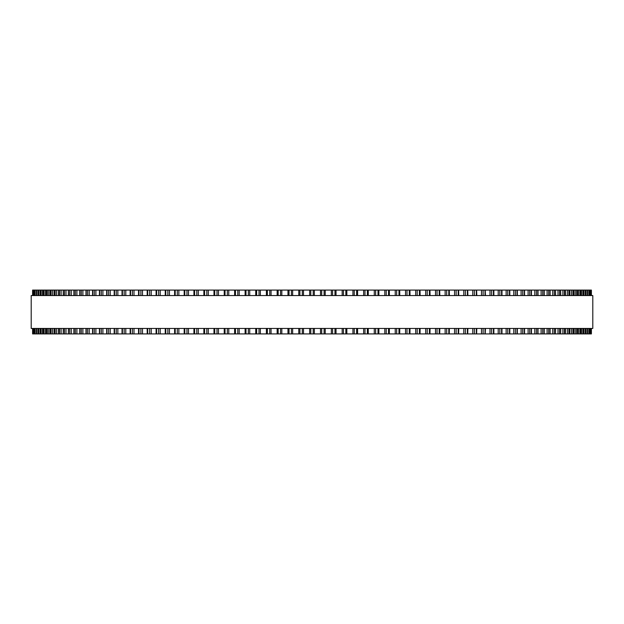 <?xml version="1.0" encoding="UTF-8"?>
<svg xmlns="http://www.w3.org/2000/svg" width="624" height="624" viewBox="0 0 624 624"><rect width="100%" height="100%" fill="white"/><g stroke="black" fill="none" stroke-linecap="round" stroke-linejoin="round"><path stroke-width="0.94" d="M591.404 328.435L591.404 333.918L591.38 328.435L591.404 333.918L245.123 333.918L245.146 328.435M591.404 295.565L591.404 290.082L591.38 295.565L591.404 290.082L245.123 290.082L245.146 295.565M245.123 328.435L245.123 333.918L234.624 333.918L234.663 328.435M245.123 295.565L245.123 290.082L234.624 290.082L234.663 295.565M234.624 328.435L234.624 333.918L224.289 333.918M234.624 295.565L234.624 290.082L224.289 290.082M224.242 328.435L224.242 333.918L214.048 333.918M224.242 295.565L224.242 290.082L214.048 290.082M213.985 328.435L213.985 333.918L203.962 333.918M213.985 295.565L213.985 290.082L203.962 290.082M203.884 328.435L203.884 333.918L194.041 333.918M203.884 295.565L203.884 290.082L194.041 290.082M193.939 328.435L193.939 333.918L184.298 333.918M193.939 295.565L193.939 290.082L184.298 290.082M184.181 328.435L184.181 333.918L68.383 333.918L68.531 328.435M184.181 295.565L184.181 290.082L68.383 290.082L68.531 295.565M68.383 328.435L68.383 333.918L63.242 333.918L63.367 328.435M68.383 295.565L68.383 290.082L63.242 290.082L63.367 295.565M63.242 328.435L63.242 333.918L58.477 333.918L58.578 328.435M63.242 295.565L63.242 290.082L58.477 290.082L58.578 295.565M58.477 328.435L58.477 333.918L54.093 333.918L54.187 328.435M58.477 295.565L58.477 290.082L54.093 290.082L54.187 295.565M54.093 328.435L54.093 333.918L50.107 333.918L50.177 328.435M54.093 295.565L54.093 290.082L50.107 290.082L50.177 295.565M50.107 328.435L50.107 333.918L46.511 333.918L46.574 328.435M50.107 295.565L50.107 290.082L46.511 290.082L46.574 295.565M46.511 328.435L46.511 333.918L43.321 333.918L43.368 328.435M46.511 295.565L46.511 290.082L43.321 290.082L43.368 295.565M43.321 328.435L43.321 333.918L32.596 333.918L32.596 328.435M43.321 295.565L43.321 290.082L32.596 290.082L32.596 295.565M591.131 290.082L591.131 295.565L591.131 290.082M591.131 333.918L591.131 328.435L591.131 333.918M590.437 290.082L590.437 295.565L590.437 290.082M590.437 333.918L590.437 328.435L590.437 333.918M589.313 290.082L589.313 295.565L589.321 290.082M589.313 333.918L589.313 328.435L589.321 333.918M587.769 290.082L587.769 295.565L587.785 290.082M587.769 333.918L587.769 328.435L587.785 333.918M585.803 290.082L585.803 295.565L585.827 290.082M585.803 333.918L585.803 328.435L585.827 333.918M583.424 290.082L583.424 295.565L583.456 290.082M583.424 333.918L583.424 328.435L583.456 333.918M580.632 295.565L580.632 290.082L580.679 295.565M580.632 328.435L580.632 333.918L580.679 328.435M577.426 295.565L577.426 290.082L577.489 295.565M577.426 328.435L577.426 333.918L577.489 328.435M573.823 295.565L573.823 290.082L573.893 295.565M573.823 328.435L573.823 333.918L573.893 328.435M569.813 295.565L569.813 290.082L569.907 295.565M569.813 328.435L569.813 333.918L569.907 328.435M565.422 295.565L565.422 290.082L565.523 295.565M565.422 328.435L565.422 333.918L565.523 328.435M560.633 295.565L560.633 290.082L560.758 295.565M560.633 328.435L560.633 333.918L560.758 328.435M555.469 295.565L555.469 290.082L555.617 295.565M555.469 328.435L555.469 333.918L555.617 328.435M485.222 290.082L485.456 295.565M485.222 333.918L485.456 328.435M476.596 290.082L476.798 295.565M476.596 333.918L476.798 328.435M467.711 290.082L467.891 295.565M467.711 333.918L467.891 328.435M458.593 290.082L458.749 295.565M458.593 333.918L458.749 328.435M449.257 290.082L449.389 295.565M449.257 333.918L449.389 328.435M439.702 290.082L439.819 295.565M439.702 333.918L439.819 328.435M429.959 290.082L430.061 295.565M429.959 333.918L430.061 328.435M420.038 290.082L420.116 295.565M420.038 333.918L420.116 328.435M409.952 290.082L410.015 295.565M409.952 333.918L410.015 328.435M399.711 290.082L399.758 295.565M399.711 333.918L399.758 328.435M389.337 295.565L389.337 290.082L389.376 295.565M389.337 328.435L389.337 333.918L389.376 328.435M378.854 295.565L378.854 290.082L378.877 295.565M378.854 328.435L378.854 333.918L378.877 328.435M368.261 290.082L368.261 295.565L368.277 290.082M368.261 333.918L368.261 328.435L368.277 333.918M357.583 290.082L357.583 295.565L357.599 290.082M357.583 333.918L357.583 328.435L357.599 333.918M346.843 290.082L346.843 295.565L346.843 290.082M346.843 333.918L346.843 328.435L346.843 333.918M336.04 290.082L336.04 295.565L336.04 290.082M336.04 333.918L336.04 328.435L336.04 333.918M325.205 290.082L325.205 295.565L325.205 290.082M325.205 333.918L325.205 328.435L325.205 333.918M592.8 295.565L31.2 295.565L31.2 328.435L592.8 328.435L592.8 295.565M309.652 333.918L309.652 328.435M309.652 295.565L309.652 290.082M303.49 333.918L303.49 328.435M303.49 295.565L303.49 290.082M302.305 333.918L302.305 328.435M302.305 295.565L302.305 290.082M299.894 333.918L299.894 328.435M299.894 295.565L299.894 290.082M298.795 333.918L298.795 328.435L298.795 333.918M298.795 295.565L298.795 290.082L298.795 295.565M292.648 333.918L292.648 328.435M292.648 295.565L292.648 290.082M291.416 333.918L291.416 328.435M291.416 295.565L291.416 290.082M289.013 333.918L289.013 328.435M289.013 295.565L289.013 290.082M287.96 333.918L287.96 328.435L287.96 333.918M287.96 295.565L287.96 290.082L287.96 295.565M281.83 333.918L281.83 328.435M281.83 295.565L281.83 290.082M280.558 333.918L280.558 328.435M280.558 295.565L280.558 290.082M278.164 333.918L278.164 328.435M278.164 295.565L278.164 290.082M277.157 333.918L277.157 328.435L277.157 333.918M277.157 295.565L277.157 290.082L277.157 295.565M271.058 333.918L271.058 328.435M271.058 295.565L271.058 290.082M269.747 333.918L269.747 328.435M269.747 295.565L269.747 290.082M267.368 333.918L267.368 328.435M267.368 295.565L267.368 290.082M266.417 333.918L266.417 328.435L266.401 333.918M266.417 295.565L266.417 290.082L266.401 295.565M260.348 333.918L260.348 328.435M260.348 295.565L260.348 290.082M259.007 333.918L259.007 328.435M259.007 295.565L259.007 290.082M256.643 333.918L256.643 328.435M256.643 295.565L256.643 290.082M255.739 333.918L255.739 328.435L255.723 333.918M255.739 295.565L255.739 290.082L255.723 295.565M249.717 333.918L249.717 328.435M249.717 295.565L249.717 290.082M248.344 333.918L248.344 328.435M248.344 295.565L248.344 290.082M245.996 333.918L245.996 328.435M245.996 295.565L245.996 290.082M239.187 333.918L239.187 328.435M239.187 295.565L239.187 290.082M237.775 333.918L237.775 328.435M237.775 295.565L237.775 290.082M235.459 333.918L235.459 328.435M235.459 295.565L235.459 290.082M228.758 333.918L228.758 328.435M228.758 295.565L228.758 290.082M227.323 333.918L227.323 328.435M227.323 295.565L227.323 290.082M225.03 333.918L225.03 328.435M225.03 295.565L225.03 290.082M218.462 333.918L218.462 328.435M218.462 295.565L218.462 290.082M216.996 333.918L216.996 328.435M216.996 295.565L216.996 290.082M214.734 333.918L214.734 328.435M214.734 295.565L214.734 290.082M208.307 333.918L208.307 328.435M208.307 295.565L208.307 290.082M206.817 333.918L206.817 328.435M206.817 295.565L206.817 290.082M204.594 333.918L204.594 328.435M204.594 295.565L204.594 290.082M198.315 333.918L198.315 328.435M198.315 295.565L198.315 290.082M196.802 333.918L196.802 328.435M196.802 295.565L196.802 290.082M194.61 333.918L194.61 328.435M194.61 295.565L194.61 290.082M188.487 333.918L188.487 328.435M188.487 295.565L188.487 290.082M186.958 333.918L186.958 328.435M186.958 295.565L186.958 290.082M184.805 333.918L184.805 328.435M184.805 295.565L184.805 290.082M178.854 333.918L178.854 328.435M178.854 295.565L178.854 290.082M177.302 333.918L177.302 328.435M177.302 295.565L177.302 290.082M175.196 333.918L175.196 328.435M175.196 295.565L175.196 290.082M169.424 333.918L169.424 328.435M169.424 295.565L169.424 290.082M167.856 333.918L167.856 328.435M167.856 295.565L167.856 290.082M165.797 333.918L165.797 328.435M165.797 295.565L165.797 290.082M160.204 333.918L160.204 328.435M160.204 295.565L160.204 290.082M158.629 333.918L158.629 328.435M158.629 295.565L158.629 290.082M156.616 333.918L156.616 328.435M156.616 295.565L156.616 290.082M151.219 333.918L151.219 328.435M151.219 295.565L151.219 290.082M149.627 333.918L149.627 328.435M149.627 295.565L149.627 290.082M147.677 333.918L147.677 328.435M147.677 295.565L147.677 290.082M142.483 333.918L142.483 328.435M142.483 295.565L142.483 290.082M140.884 333.918L140.884 328.435M140.884 295.565L140.884 290.082M138.98 333.918L138.98 328.435M138.98 295.565L138.98 290.082M133.996 333.918L133.996 328.435M133.996 295.565L133.996 290.082M132.397 333.918L132.397 328.435M132.397 295.565L132.397 290.082M130.556 333.918L130.556 328.435M130.556 295.565L130.556 290.082M125.791 333.918L125.791 328.435M125.791 295.565L125.791 290.082M124.184 333.918L124.184 328.435M124.184 295.565L124.184 290.082M122.405 333.918L122.405 328.435M122.405 295.565L122.405 290.082M117.858 333.918L117.858 328.435M117.858 295.565L117.858 290.082M116.251 333.918L116.251 328.435M116.251 295.565L116.251 290.082M114.543 333.918L114.543 328.435M114.543 295.565L114.543 290.082M110.23 333.918L110.23 328.435M110.23 295.565L110.23 290.082M108.623 333.918L108.623 328.435M108.623 295.565L108.623 290.082M106.977 333.918L106.977 328.435M106.977 295.565L106.977 290.082M102.905 333.918L102.905 328.435M102.905 295.565L102.905 290.082M101.299 333.918L101.299 328.435M101.299 295.565L101.299 290.082M99.731 333.918L99.731 328.435M99.731 295.565L99.731 290.082M95.901 333.918L95.901 328.435M95.901 295.565L95.901 290.082M94.302 333.918L94.302 328.435M94.302 295.565L94.302 290.082M92.804 333.918L92.804 328.435M92.804 295.565L92.804 290.082M89.224 333.918L89.224 328.435M89.224 295.565L89.224 290.082M87.633 333.918L87.633 328.435M87.633 295.565L87.633 290.082M86.206 333.918L86.206 328.435M86.206 295.565L86.206 290.082M82.891 333.918L82.891 328.435M82.891 295.565L82.891 290.082M81.307 333.918L81.307 328.435M81.307 295.565L81.307 290.082M79.958 333.918L79.958 328.435M79.958 295.565L79.958 290.082M76.9 333.918L76.9 328.435M76.9 295.565L76.9 290.082M75.332 333.918L75.332 328.435M75.332 295.565L75.332 290.082M74.061 333.918L74.061 328.435M74.061 295.565L74.061 290.082M71.269 333.918L71.269 328.435M71.269 295.565L71.269 290.082M69.716 333.918L69.716 328.435M69.716 295.565L69.716 290.082M66.004 333.918L66.004 328.435M66.004 295.565L66.004 290.082M64.475 333.918L64.475 328.435M64.475 295.565L64.475 290.082M61.113 333.918L61.113 328.435M61.113 295.565L61.113 290.082M59.608 333.918L59.608 328.435M59.608 295.565L59.608 290.082M56.612 333.918L56.612 328.435M56.612 295.565L56.612 290.082M55.123 333.918L55.123 328.435M55.123 295.565L55.123 290.082M52.494 333.918L52.494 328.435M52.494 295.565L52.494 290.082M51.028 333.918L51.028 328.435M51.028 295.565L51.028 290.082M48.766 333.918L48.766 328.435M48.766 295.565L48.766 290.082M47.33 333.918L47.33 328.435M47.33 295.565L47.33 290.082M45.443 333.918L45.443 328.435M45.443 295.565L45.443 290.082M44.039 333.918L44.039 328.435M44.039 295.565L44.039 290.082M42.526 333.918L42.526 328.435M42.526 295.565L42.526 290.082M41.153 333.918L41.153 328.435M41.153 295.565L41.153 290.082M40.576 333.918L40.576 328.435L40.544 333.918M40.576 295.565L40.576 290.082L40.544 295.565M40.022 333.918L40.022 328.435M40.022 295.565L40.022 290.082M38.68 333.918L38.68 328.435M38.68 295.565L38.68 290.082M38.197 333.918L38.197 328.435L38.173 333.918M38.197 295.565L38.197 290.082L38.173 295.565M37.931 333.918L37.931 328.435M37.931 295.565L37.931 290.082M36.629 333.918L36.629 328.435M36.629 295.565L36.629 290.082M36.231 333.918L36.231 328.435L36.215 333.918M36.231 295.565L36.231 290.082L36.215 295.565M34.991 333.918L34.991 328.435M34.991 295.565L34.991 290.082M34.687 333.918L34.687 328.435L34.679 333.918M34.687 295.565L34.687 290.082L34.679 295.565M33.774 333.918L33.774 328.435M33.774 295.565L33.774 290.082M33.563 333.918L33.563 328.435L33.563 333.918M33.563 295.565L33.563 290.082L33.563 295.565M32.986 333.918L32.986 328.435M32.986 295.565L32.986 290.082M32.869 333.918L32.869 328.435L32.869 333.918M32.869 295.565L32.869 290.082L32.869 295.565M591.014 333.918L591.014 328.435M591.014 295.565L591.014 290.082M590.226 333.918L590.226 328.435M590.226 295.565L590.226 290.082M589.009 333.918L589.009 328.435M589.009 295.565L589.009 290.082M587.371 333.918L587.371 328.435M587.371 295.565L587.371 290.082M586.069 333.918L586.069 328.435M586.069 295.565L586.069 290.082M585.32 333.918L585.32 328.435M585.32 295.565L585.32 290.082M583.978 333.918L583.978 328.435M583.978 295.565L583.978 290.082M582.847 333.918L582.847 328.435M582.847 295.565L582.847 290.082M581.474 333.918L581.474 328.435M581.474 295.565L581.474 290.082M579.961 333.918L579.961 328.435M579.961 295.565L579.961 290.082M578.557 333.918L578.557 328.435M578.557 295.565L578.557 290.082M576.67 333.918L576.67 328.435M576.67 295.565L576.67 290.082M575.234 333.918L575.234 328.435M575.234 295.565L575.234 290.082M572.972 333.918L572.972 328.435M572.972 295.565L572.972 290.082M571.506 333.918L571.506 328.435M571.506 295.565L571.506 290.082M568.877 333.918L568.877 328.435M568.877 295.565L568.877 290.082M567.388 333.918L567.388 328.435M567.388 295.565L567.388 290.082M564.392 333.918L564.392 328.435M564.392 295.565L564.392 290.082M562.887 333.918L562.887 328.435M562.887 295.565L562.887 290.082M559.525 333.918L559.525 328.435M559.525 295.565L559.525 290.082M557.996 333.918L557.996 328.435M557.996 295.565L557.996 290.082M554.284 333.918L554.284 328.435M554.284 295.565L554.284 290.082M552.731 333.918L552.731 328.435M552.731 295.565L552.731 290.082M549.939 333.918L549.939 328.435M549.939 295.565L549.939 290.082M548.668 333.918L548.668 328.435M548.668 295.565L548.668 290.082M547.1 333.918L547.1 328.435M547.1 295.565L547.1 290.082M544.042 333.918L544.042 328.435M544.042 295.565L544.042 290.082M542.693 333.918L542.693 328.435M542.693 295.565L542.693 290.082M541.109 333.918L541.109 328.435M541.109 295.565L541.109 290.082M537.794 333.918L537.794 328.435M537.794 295.565L537.794 290.082M536.367 333.918L536.367 328.435M536.367 295.565L536.367 290.082M534.776 333.918L534.776 328.435M534.776 295.565L534.776 290.082M531.196 333.918L531.196 328.435M531.196 295.565L531.196 290.082M529.698 333.918L529.698 328.435M529.698 295.565L529.698 290.082M528.099 333.918L528.099 328.435M528.099 295.565L528.099 290.082M524.269 333.918L524.269 328.435M524.269 295.565L524.269 290.082M522.701 333.918L522.701 328.435M522.701 295.565L522.701 290.082M521.095 333.918L521.095 328.435M521.095 295.565L521.095 290.082M517.023 333.918L517.023 328.435M517.023 295.565L517.023 290.082M515.377 333.918L515.377 328.435M515.377 295.565L515.377 290.082M513.77 333.918L513.77 328.435M513.77 295.565L513.77 290.082M509.457 333.918L509.457 328.435M509.457 295.565L509.457 290.082M507.749 333.918L507.749 328.435M507.749 295.565L507.749 290.082M506.142 333.918L506.142 328.435M506.142 295.565L506.142 290.082M501.595 333.918L501.595 328.435M501.595 295.565L501.595 290.082M499.816 333.918L499.816 328.435M499.816 295.565L499.816 290.082M498.209 333.918L498.209 328.435M498.209 295.565L498.209 290.082M493.444 333.918L493.444 328.435M493.444 295.565L493.444 290.082M491.603 333.918L491.603 328.435M491.603 295.565L491.603 290.082M490.004 333.918L490.004 328.435M490.004 295.565L490.004 290.082M485.02 333.918L485.02 328.435M485.02 295.565L485.02 290.082M483.116 333.918L483.116 328.435M483.116 295.565L483.116 290.082M481.517 333.918L481.517 328.435M481.517 295.565L481.517 290.082M476.323 333.918L476.323 328.435M476.323 295.565L476.323 290.082M474.373 333.918L474.373 328.435M474.373 295.565L474.373 290.082M472.781 333.918L472.781 328.435M472.781 295.565L472.781 290.082M467.384 333.918L467.384 328.435M467.384 295.565L467.384 290.082M465.371 333.918L465.371 328.435M465.371 295.565L465.371 290.082M463.796 333.918L463.796 328.435M463.796 295.565L463.796 290.082M458.203 333.918L458.203 328.435M458.203 295.565L458.203 290.082M456.144 333.918L456.144 328.435M456.144 295.565L456.144 290.082M454.576 333.918L454.576 328.435M454.576 295.565L454.576 290.082M448.804 333.918L448.804 328.435M448.804 295.565L448.804 290.082M446.698 333.918L446.698 328.435M446.698 295.565L446.698 290.082M445.146 333.918L445.146 328.435M445.146 295.565L445.146 290.082M439.195 333.918L439.195 328.435M439.195 295.565L439.195 290.082M437.042 333.918L437.042 328.435M437.042 295.565L437.042 290.082M435.513 333.918L435.513 328.435M435.513 295.565L435.513 290.082M429.39 333.918L429.39 328.435M429.39 295.565L429.39 290.082M427.198 333.918L427.198 328.435M427.198 295.565L427.198 290.082M425.685 333.918L425.685 328.435M425.685 295.565L425.685 290.082M419.406 333.918L419.406 328.435M419.406 295.565L419.406 290.082M417.183 333.918L417.183 328.435M417.183 295.565L417.183 290.082M415.693 333.918L415.693 328.435M415.693 295.565L415.693 290.082M409.266 333.918L409.266 328.435M409.266 295.565L409.266 290.082M407.004 333.918L407.004 328.435M407.004 295.565L407.004 290.082M405.538 333.918L405.538 328.435M405.538 295.565L405.538 290.082M398.97 333.918L398.97 328.435M398.97 295.565L398.97 290.082M396.677 333.918L396.677 328.435M396.677 295.565L396.677 290.082M395.242 333.918L395.242 328.435M395.242 295.565L395.242 290.082M388.541 333.918L388.541 328.435M388.541 295.565L388.541 290.082M386.225 333.918L386.225 328.435M386.225 295.565L386.225 290.082M384.813 333.918L384.813 328.435M384.813 295.565L384.813 290.082M378.004 333.918L378.004 328.435M378.004 295.565L378.004 290.082M375.656 333.918L375.656 328.435M375.656 295.565L375.656 290.082M374.283 333.918L374.283 328.435M374.283 295.565L374.283 290.082M367.357 333.918L367.357 328.435M367.357 295.565L367.357 290.082M364.993 333.918L364.993 328.435M364.993 295.565L364.993 290.082M363.652 333.918L363.652 328.435M363.652 295.565L363.652 290.082M356.632 333.918L356.632 328.435M356.632 295.565L356.632 290.082M354.253 333.918L354.253 328.435M354.253 295.565L354.253 290.082M352.942 333.918L352.942 328.435M352.942 295.565L352.942 290.082M345.836 333.918L345.836 328.435M345.836 295.565L345.836 290.082M343.442 333.918L343.442 328.435M343.442 295.565L343.442 290.082M342.17 333.918L342.17 328.435M342.17 295.565L342.17 290.082M334.987 333.918L334.987 328.435M334.987 295.565L334.987 290.082M332.584 333.918L332.584 328.435M332.584 295.565L332.584 290.082M331.352 333.918L331.352 328.435M331.352 295.565L331.352 290.082M324.106 333.918L324.106 328.435M324.106 295.565L324.106 290.082M321.695 333.918L321.695 328.435M321.695 295.565L321.695 290.082M320.51 333.918L320.51 328.435M320.51 295.565L320.51 290.082M314.348 333.918L314.348 328.435M314.348 295.565L314.348 290.082M313.201 333.918L313.201 328.435M313.201 295.565L313.201 290.082M310.799 333.918L310.799 328.435M310.799 295.565L310.799 290.082M174.611 333.918L174.611 328.435M174.611 295.565L174.611 290.082M165.251 333.918L165.251 328.435M165.251 295.565L165.251 290.082M156.109 333.918L156.109 328.435M156.109 295.565L156.109 290.082M147.202 333.918L147.202 328.435M147.202 295.565L147.202 290.082M138.544 333.918L138.544 328.435M138.544 295.565L138.544 290.082M130.151 333.918L130.151 328.435M130.151 295.565L130.151 290.082M122.031 333.918L122.031 328.435M122.031 295.565L122.031 290.082M114.2 333.918L114.2 328.435M114.2 295.565L114.2 290.082M106.673 333.918L106.673 328.435M106.673 295.565L106.673 290.082M99.45 333.918L99.45 328.435M99.45 295.565L99.45 290.082M92.555 333.918L92.555 328.435M92.555 295.565L92.555 290.082M85.987 333.918L85.987 328.435M85.987 295.565L85.987 290.082M79.763 333.918L79.763 328.435M79.763 295.565L79.763 290.082M73.889 333.918L73.889 328.435M73.889 295.565L73.889 290.082M550.111 333.918L550.111 328.435M550.111 295.565L550.111 290.082M544.237 333.918L544.237 328.435M544.237 295.565L544.237 290.082M538.013 333.918L538.013 328.435M538.013 295.565L538.013 290.082M531.445 333.918L531.445 328.435M531.445 295.565L531.445 290.082M524.55 333.918L524.55 328.435M524.55 295.565L524.55 290.082M517.327 333.918L517.327 328.435M517.327 295.565L517.327 290.082M509.8 333.918L509.8 328.435M509.8 295.565L509.8 290.082M501.969 333.918L501.969 328.435M501.969 295.565L501.969 290.082M493.849 333.918L493.849 328.435M493.849 295.565L493.849 290.082"/></g></svg>
